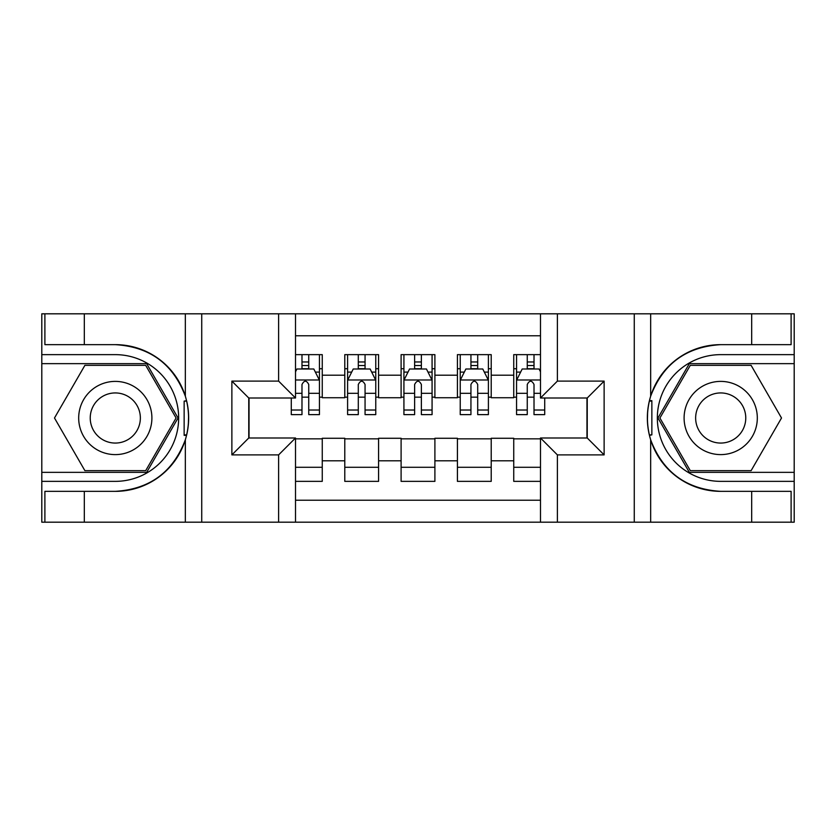 <?xml version="1.0" encoding="UTF-8"?>
<svg xmlns="http://www.w3.org/2000/svg" width="836" height="836" viewBox="0 0 836 836"><rect width="100%" height="100%" fill="white"/><g stroke="black" fill="none" stroke-linecap="round" stroke-linejoin="round"><path stroke-width="1.25" d="M295.505 522.186L540.495 522.186L540.495 437.991L587.238 437.991L587.238 398.009L540.495 398.009L540.495 313.813L295.505 313.813L295.505 398.009L248.762 398.009L248.762 437.991L295.505 437.991L295.505 522.186L84.321 522.186L84.321 491.349L115.295 491.349A73.349 73.349 0 0 0 185.341 439.788C189.636 425.273 189.636 410.748 185.341 396.212A73.349 73.349 0 0 0 115.295 344.651L84.321 344.651L84.321 313.813L41.8 313.813L41.8 472.35L146.676 472.35L178.047 418L146.676 363.65L41.8 363.65M540.495 354.642L513.743 354.642L513.743 375.197L491.213 375.197L491.213 397.727L513.743 397.727L513.743 375.197M491.213 375.197L491.213 354.642L457.417 354.642L457.417 375.197L434.898 375.197L434.898 397.727L457.417 397.727L457.417 375.197M434.898 375.197L434.898 354.642L401.102 354.642L401.102 375.197L378.583 375.197L378.583 397.727L401.102 397.727L401.102 375.197M378.583 375.197L378.583 354.642L344.787 354.642L344.787 397.727L322.257 397.727L322.257 354.642L295.505 354.642M295.505 481.358L322.257 481.358L322.257 438.273L344.787 438.273L344.787 481.358L378.583 481.358L378.583 438.273L401.102 438.273L401.102 460.803L378.583 460.803M401.102 460.803L401.102 481.358L434.898 481.358L434.898 438.273L457.417 438.273L457.417 460.803L434.898 460.803M457.417 460.803L457.417 481.358L491.213 481.358L491.213 438.273L513.743 438.273L513.743 460.803L491.213 460.803M540.495 335.779L295.505 335.779M295.505 500.221L540.495 500.221M513.743 460.803L513.743 481.358L540.495 481.358M249.044 398.009L249.044 437.991M586.956 437.991L586.956 398.009M301.984 368.718L308.745 368.718M319.446 368.718L322.257 368.718M301.984 397.163L308.745 397.163M319.446 397.163L322.257 397.163M295.505 438.837L322.257 438.837M295.505 467.282L322.257 467.282M344.787 397.163L347.598 397.163M358.299 397.163L365.06 397.163M375.761 397.163L378.583 397.163M344.787 368.718L347.598 368.718M358.299 368.718L365.06 368.718M375.761 368.718L378.583 368.718M344.787 438.837L378.583 438.837M344.787 467.282L378.583 467.282M401.102 438.837L434.898 438.837M401.102 467.282L434.898 467.282M401.102 368.718L403.924 368.718M414.625 368.718L421.375 368.718M432.076 368.718L434.898 368.718M401.102 397.163L403.924 397.163M414.625 397.163L421.375 397.163M432.076 397.163L434.898 397.163M457.417 438.837L491.213 438.837M457.417 467.282L491.213 467.282M457.417 368.718L460.239 368.718M470.94 368.718L477.701 368.718M488.402 368.718L491.213 368.718M457.417 397.163L460.239 397.163M470.94 397.163L477.701 397.163M488.402 397.163L491.213 397.163M513.743 438.837L540.495 438.837M513.743 467.282L540.495 467.282M513.743 368.718L516.554 368.718M527.255 368.718L534.016 368.718M513.743 397.163L516.554 397.163M527.255 397.163L534.016 397.163M308.745 361.967L301.984 361.967M291.283 410.027L291.283 414.625L301.984 414.625L301.984 410.027L291.283 410.027L291.283 398.009M315.36 372.104L319.446 372.104L319.446 414.625L308.745 414.625L308.745 384.487C306.498 380.15 304.241 380.15 301.984 384.487L301.984 410.027M319.446 372.104L319.446 354.642M319.446 380.265L313.813 369L296.916 369L295.505 371.821M301.984 369L301.984 354.642M308.745 354.642L308.745 369M133.593 386.295A36.606 36.606 0 0 0 83.59 399.702A36.606 36.606 0 0 0 96.986 449.705A36.606 36.606 0 0 0 147 436.298A36.606 36.606 0 0 0 133.593 386.295M127.824 396.295A25.059 25.059 0 0 0 93.59 405.47A25.059 25.059 0 0 0 102.765 439.705A25.059 25.059 0 0 0 136.999 430.53A25.059 25.059 0 0 0 127.824 396.295M145.694 470.658L84.896 470.658L54.486 418L84.896 365.342L145.694 365.342L176.093 418L145.694 470.658M739.014 386.295A36.606 36.606 0 0 0 689 399.702A36.606 36.606 0 0 0 702.407 449.705A36.606 36.606 0 0 0 752.41 436.298A36.606 36.606 0 0 0 739.014 386.295M733.235 396.295A25.059 25.059 0 0 0 699 405.47A25.059 25.059 0 0 0 708.176 439.705A25.059 25.059 0 0 0 742.41 430.53A25.059 25.059 0 0 0 733.235 396.295M751.104 470.658L690.306 470.658L659.907 418L690.306 365.342L751.104 365.342L781.514 418L751.104 470.658M184.139 434.908L186.668 434.908A73.349 73.349 0 0 0 186.679 401.123L184.139 401.123L184.139 435.347L186.564 435.347M84.321 313.813L185.341 313.813L185.341 396.212C173.115 363.921 149.759 346.731 115.295 344.651M115.295 491.349C149.759 489.269 173.115 472.079 185.341 439.788L185.341 522.186M278.618 522.186L278.618 454.888L231.875 454.888L231.875 381.111L278.618 381.111L278.618 313.813L201.737 313.813L201.737 522.186M84.321 522.186L41.8 522.186L41.8 472.35M41.8 481.358L115.295 481.358A63.358 63.358 0 0 0 178.653 418A63.358 63.358 0 0 0 115.295 354.642L41.8 354.642M185.341 313.813L201.737 313.813M278.618 313.813L295.505 313.813M84.321 491.349L44.893 491.349L44.893 522.186M84.321 344.651L44.893 344.651L44.893 313.813M278.618 454.888L295.505 437.991M231.875 454.888L248.762 437.991M231.875 381.111L248.762 398.009M278.618 381.111L295.505 398.009M184.139 401.123L186.574 400.684M188.372 424.301L188.602 415.419M187.881 407.404L187.494 405.021M651.861 401.092L649.332 401.092A73.349 73.349 0 0 0 649.321 434.877L651.861 434.877L651.861 400.653L649.436 400.653A73.349 73.349 0 0 1 720.705 344.651C686.241 346.731 662.885 363.921 650.659 396.212C646.364 410.727 646.364 425.252 650.659 439.788C662.885 472.079 686.241 489.269 720.705 491.349L751.679 491.349L751.679 522.186L794.2 522.186L794.2 363.65L689.324 363.65L657.953 418L689.324 472.35L794.2 472.35M651.861 434.877L649.426 435.316A73.349 73.349 0 0 0 720.705 491.349M540.495 313.813L751.679 313.813L751.679 344.651L720.705 344.651M557.382 313.813L557.382 381.111L604.125 381.111L604.125 454.888L557.382 454.888L557.382 522.186L634.263 522.186L634.263 313.813M650.659 439.788L650.659 522.186L751.679 522.186M751.679 313.813L794.2 313.813L794.2 363.65M794.2 354.642L720.705 354.642A63.358 63.358 0 0 0 657.347 418A63.358 63.358 0 0 0 720.705 481.358L794.2 481.358M650.659 522.186L634.263 522.186M557.382 522.186L540.495 522.186M751.679 344.651L791.107 344.651L791.107 313.813M751.679 491.349L791.107 491.349L791.107 522.186M557.382 381.111L540.495 398.009M604.125 381.111L587.238 398.009M604.125 454.888L587.238 437.991M557.382 454.888L540.495 437.991M647.628 411.699L647.398 420.581M648.119 428.596L648.506 430.979M365.06 361.967L358.299 361.967M375.761 410.027L365.06 410.027L365.06 414.625L375.761 414.625L375.761 380.265L370.129 369L353.231 369L347.598 380.265L347.598 414.625L358.299 414.625L358.299 410.027L347.598 410.027M347.598 380.265L347.598 354.642M375.761 380.265L375.761 354.642M358.299 369L358.299 354.642M365.06 354.642L365.06 369M365.06 410.027L365.06 384.487C362.814 380.15 360.556 380.15 358.299 384.487L358.299 410.027M421.375 361.967L414.625 361.967M432.076 410.027L421.375 410.027L421.375 414.625L432.076 414.625L432.076 380.265L426.444 369L409.556 369L403.924 380.265L403.924 414.625L414.625 414.625L414.625 410.027L403.924 410.027M403.924 380.265L403.924 354.642M432.076 380.265L432.076 354.642M414.625 369L414.625 354.642M421.375 354.642L421.375 369M421.375 410.027L421.375 384.487C419.129 380.15 416.882 380.15 414.625 384.487L414.625 410.027M477.701 361.967L470.94 361.967M488.402 410.027L477.701 410.027L477.701 414.625L488.402 414.625L488.402 380.265L482.769 369L465.871 369L460.239 380.265L460.239 414.625L470.94 414.625L470.94 410.027L460.239 410.027M460.239 380.265L460.239 354.642M488.402 380.265L488.402 354.642M470.94 369L470.94 354.642M477.701 354.642L477.701 369M477.701 410.027L477.701 384.487C475.444 380.15 473.197 380.15 470.94 384.487L470.94 410.027M534.016 361.967L527.255 361.967M540.495 371.821L539.084 369L522.186 369L516.554 380.265L516.554 414.625L527.255 414.625L527.255 410.027L516.554 410.027M516.554 380.265L516.554 354.642M544.717 398.009L544.717 414.625L534.016 414.625L534.016 384.487C531.769 380.15 529.512 380.15 527.255 384.487L527.255 410.027M527.255 369L527.255 354.642M534.016 354.642L534.016 369M344.787 460.803L322.257 460.803M344.787 375.197L322.257 375.197M319.3 379.983L295.505 379.983M319.446 410.027L308.745 410.027M301.984 393.317L295.505 393.317M319.446 393.317L308.745 393.317M308.745 365.551L301.984 365.551M650.659 313.813L650.659 396.212M375.625 379.983L347.745 379.983M347.598 372.104L351.684 372.104M371.675 372.104L375.761 372.104M358.299 393.317L347.598 393.317M375.761 393.317L365.06 393.317M365.06 365.551L358.299 365.551M431.94 379.983L404.06 379.983M403.924 372.104L407.999 372.104M428.001 372.104L432.076 372.104M414.625 393.317L403.924 393.317M432.076 393.317L421.375 393.317M421.375 365.551L414.625 365.551M488.255 379.983L460.375 379.983M460.239 372.104L464.325 372.104M484.316 372.104L488.402 372.104M470.94 393.317L460.239 393.317M488.402 393.317L477.701 393.317M477.701 365.551L470.94 365.551M540.495 379.983L516.7 379.983M516.554 372.104L520.64 372.104M544.717 410.027L534.016 410.027M527.255 393.317L516.554 393.317M540.495 393.317L534.016 393.317M534.016 365.551L527.255 365.551"/></g></svg>
